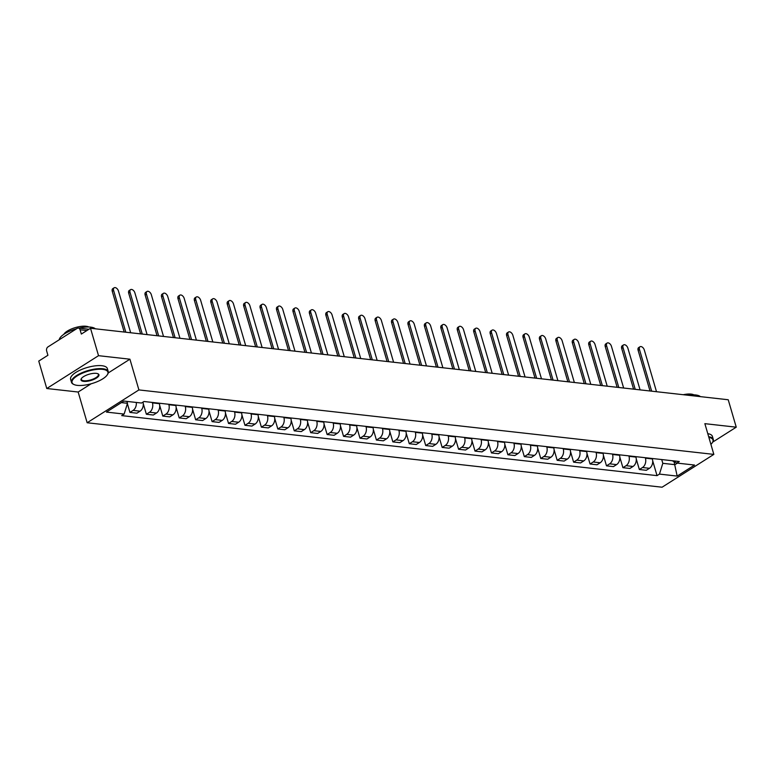 <?xml version="1.0" encoding="UTF-8"?>
<svg xmlns="http://www.w3.org/2000/svg" width="775" height="775" viewBox="0 0 775 775"><rect width="100%" height="100%" fill="white"/><g stroke="black" fill="none" stroke-linecap="round" stroke-linejoin="round"><path stroke-width="1.16" d="M98.532 355.677L46.771 388.507L78.159 392.024L87.149 422.753L662.083 487.213L713.843 454.392L138.909 389.922L129.919 359.193L98.532 355.677L90.51 328.261L728.229 399.755L736.25 427.18L704.863 423.663L713.843 454.392M46.771 388.507L38.75 361.082L47.914 355.27L46.665 350.998A3.061 2.209 -83.6 0 1 47.924 346.929L77.229 328.348A3.061 2.209 -83.6 0 1 78.372 328.067L88.941 329.249M712.719 442.099L736.25 427.18M86.887 330.557L80.096 329.792L81.346 334.064L90.51 328.261M80.096 329.792A3.061 2.209 -83.6 0 0 78.372 328.067M136.284 402.457A7.043 5.076 96.4 0 1 133.087 410.401L129.929 412.407L136.884 413.191L140.042 411.186A7.043 5.076 -83.6 0 0 143.026 402.089M127.371 403.649L129.929 412.407M152.297 402.438L152.433 402.893A7.043 5.076 96.4 0 1 149.527 412.252L146.368 414.247L153.314 415.032L156.472 413.027A7.043 5.076 -83.6 0 0 159.379 403.668L159.253 403.213M143.278 403.688L146.368 414.247M168.727 404.279L168.863 404.734A7.043 5.076 96.4 0 1 165.957 414.092L162.798 416.088L169.754 416.873L172.903 414.867A7.043 5.076 -83.6 0 0 175.818 405.509L175.683 405.054M159.708 405.528L162.798 416.088M185.167 406.119L185.293 406.575A7.043 5.076 96.4 0 1 182.387 415.933L179.228 417.938L186.184 418.713L189.342 416.708A7.043 5.076 -83.6 0 0 192.248 407.35L192.113 406.904M176.138 407.369L179.228 417.938M201.597 407.96L201.733 408.415A7.043 5.076 96.4 0 1 198.817 417.773L195.658 419.779L202.614 420.554L205.772 418.558A7.043 5.076 -83.6 0 0 208.678 409.2L208.553 408.745M192.578 409.219L195.658 419.779M218.027 409.81L218.162 410.256A7.043 5.076 96.4 0 1 215.256 419.614L212.098 421.619L219.044 422.394L222.202 420.399A7.043 5.076 -83.6 0 0 225.118 411.041L224.983 410.585M209.008 411.06L212.098 421.619M234.467 411.651L234.593 412.097A7.043 5.076 96.4 0 1 231.686 421.455L228.528 423.46L235.484 424.245L238.642 422.239A7.043 5.076 -83.6 0 0 241.548 412.881L241.412 412.426M225.438 412.901L228.528 423.46M250.897 413.492L251.032 413.947A7.043 5.076 96.4 0 1 248.116 423.305L244.958 425.301L251.914 426.085L255.072 424.08A7.043 5.076 -83.6 0 0 257.978 414.722L257.852 414.267M241.877 414.741L244.958 425.301M267.327 415.332L267.462 415.787A7.043 5.076 96.4 0 1 264.556 425.146L261.398 427.151L268.344 427.926L271.502 425.921A7.043 5.076 -83.6 0 0 274.408 416.562L274.282 416.117M258.308 416.582L261.398 427.151M283.757 417.173L283.892 417.628A7.043 5.076 96.4 0 1 280.986 426.986L277.828 428.992L284.783 429.767L287.942 427.771A7.043 5.076 -83.6 0 0 290.848 418.403L290.712 417.957M274.738 418.432L277.828 428.992M300.196 419.013L300.322 419.469A7.043 5.076 96.4 0 1 297.416 428.827L294.258 430.832L301.213 431.607L304.372 429.612A7.043 5.076 -83.6 0 0 307.278 420.253L307.142 419.798M291.168 420.273L294.258 430.832M316.626 420.864L316.762 421.309A7.043 5.076 96.4 0 1 313.846 430.668L310.698 432.673L317.643 433.457L320.802 431.452A7.043 5.076 -83.6 0 0 323.708 422.094L323.582 421.639M307.607 422.113L310.698 432.673M333.056 422.704L333.192 423.16A7.043 5.076 96.4 0 1 330.286 432.518L327.127 434.513L334.073 435.298L337.232 433.293A7.043 5.076 -83.6 0 0 340.147 423.935L340.012 423.479M324.037 423.954L327.127 434.513M349.496 424.545L349.622 425A7.043 5.076 96.4 0 1 346.716 434.358L343.558 436.364L350.513 437.139L353.671 435.133A7.043 5.076 -83.6 0 0 356.577 425.775L356.442 425.33M340.467 425.795L343.558 436.364M365.926 426.386L366.062 426.841A7.043 5.076 96.4 0 1 363.146 436.199L359.988 438.204L366.943 438.979L370.101 436.974A7.043 5.076 -83.6 0 0 373.007 427.616L372.882 427.17M356.907 427.645L359.988 438.204M382.356 428.226L382.492 428.682A7.043 5.076 96.4 0 1 379.585 438.04L376.427 440.045L383.373 440.82L386.531 438.824A7.043 5.076 -83.6 0 0 389.447 429.466L389.312 429.011M373.337 429.486L376.427 440.045M398.786 430.077L398.922 430.522A7.043 5.076 96.4 0 1 396.015 439.88L392.857 441.886L399.813 442.67L402.971 440.665A7.043 5.076 -83.6 0 0 405.877 431.307L405.742 430.852M389.767 431.326L392.857 441.886M415.226 431.917L415.352 432.373A7.043 5.076 96.4 0 1 412.445 441.731L409.287 443.726L416.243 444.511L419.401 442.506A7.043 5.076 -83.6 0 0 422.307 433.147L422.172 432.692M406.207 433.167L409.287 443.726M431.656 433.758L431.791 434.213A7.043 5.076 96.4 0 1 428.885 443.571L425.727 445.567L432.673 446.352L435.831 444.346A7.043 5.076 -83.6 0 0 438.737 434.988L438.611 434.533M422.637 435.007L425.727 445.567M448.086 435.598L448.221 436.054A7.043 5.076 96.4 0 1 445.315 445.412L442.157 447.417L449.113 448.192L452.261 446.187A7.043 5.076 -83.6 0 0 455.177 436.829L455.041 436.383M439.067 436.858L442.157 447.417M464.525 437.439L464.651 437.894A7.043 5.076 96.4 0 1 461.745 447.252L458.587 449.258L465.543 450.033L468.701 448.037A7.043 5.076 -83.6 0 0 471.607 438.679L471.471 438.224M455.497 438.698L458.587 449.258M480.955 439.289L481.091 439.735A7.043 5.076 96.4 0 1 478.175 449.093L475.017 451.098L481.972 451.873L485.131 449.878A7.043 5.076 -83.6 0 0 488.037 440.52L487.911 440.064M471.936 440.539L475.017 451.098M497.385 441.13L497.521 441.576A7.043 5.076 96.4 0 1 494.615 450.943L491.457 452.939L498.403 453.724L501.561 451.718A7.043 5.076 -83.6 0 0 504.477 442.36L504.341 441.905M488.366 442.38L491.457 452.939M513.825 442.971L513.951 443.426A7.043 5.076 96.4 0 1 511.045 452.784L507.887 454.78L514.842 455.564L518 453.559A7.043 5.076 -83.6 0 0 520.907 444.201L520.771 443.746M504.796 444.22L507.887 454.78M530.255 444.811L530.391 445.267A7.043 5.076 96.4 0 1 527.475 454.625L524.317 456.63L531.272 457.405L534.43 455.4A7.043 5.076 -83.6 0 0 537.337 446.042L537.211 445.596M521.236 446.061L524.317 456.63M546.685 446.652L546.821 447.107A7.043 5.076 96.4 0 1 543.914 456.465L540.756 458.471L547.702 459.246L550.86 457.25A7.043 5.076 -83.6 0 0 553.767 447.892L553.641 447.437M537.666 447.911L540.756 458.471M563.115 448.502L563.251 448.948A7.043 5.076 96.4 0 1 560.344 458.306L557.186 460.311L564.142 461.086L567.3 459.091A7.043 5.076 -83.6 0 0 570.206 449.733L570.071 449.277M554.096 449.752L557.186 460.311M579.555 450.343L579.681 450.788A7.043 5.076 96.4 0 1 576.774 460.147L573.616 462.152L580.572 462.937L583.73 460.931A7.043 5.076 -83.6 0 0 586.636 451.573L586.501 451.118M570.526 451.593L573.616 462.152M595.985 452.183L596.12 452.639A7.043 5.076 96.4 0 1 593.204 461.997L590.056 463.993L597.002 464.777L600.16 462.772A7.043 5.076 -83.6 0 0 603.066 453.414L602.94 452.958M586.966 453.433L590.056 463.993M612.415 454.024L612.55 454.479A7.043 5.076 96.4 0 1 609.644 463.838L606.486 465.843L613.432 466.618L616.59 464.613A7.043 5.076 -83.6 0 0 619.506 455.254L619.37 454.809M603.396 455.274L606.486 465.843M628.854 455.865L628.98 456.32A7.043 5.076 96.4 0 1 626.074 465.678L622.916 467.683L629.872 468.458L633.03 466.463A7.043 5.076 -83.6 0 0 635.936 457.095L635.8 456.649M619.826 457.124L622.916 467.683M645.284 457.705L645.42 458.161A7.043 5.076 96.4 0 1 642.504 467.519L639.346 469.524L646.302 470.299L649.46 468.303A7.043 5.076 -83.6 0 0 652.366 458.945L652.24 458.49M636.265 458.965L639.346 469.524M121.384 402.603L127.487 403.291L126.935 401.411M127.487 403.291L124.136 414.073L106.437 412.087L123.826 401.062L141.525 403.039L143.956 401.498L679.288 461.522L676.856 463.062L694.555 465.048L677.166 476.082L659.467 474.097L662.819 463.314L674.928 464.671L677.369 463.121M124.136 414.073L121.704 415.613L657.035 475.637L659.467 474.097M87.149 422.753L138.909 389.922M78.159 392.024L91.169 383.77M108.238 372.949L129.919 359.193M674.047 461.658L677.166 476.082M661.714 459.556L662.819 463.314M652.695 460.805L657.035 475.637M672.196 460.728L676.856 463.062M124.165 332.029L112.268 291.342A3.517 2.112 -122.4 0 1 112.801 288.639L114.148 287.787A3.517 2.112 57.6 0 0 113.615 290.489L125.812 332.213M130.665 332.756L118.459 291.032A3.517 2.112 57.6 0 0 114.148 287.787M140.595 333.87L128.698 293.183A3.517 2.112 -122.4 0 1 129.241 290.48L130.588 289.627A3.517 2.112 57.6 0 0 130.045 292.33L142.251 334.054M147.095 334.597L134.889 292.873A3.517 2.112 57.6 0 0 130.588 289.627M157.034 335.711L145.138 295.023A3.517 2.112 -122.4 0 1 145.671 292.33L147.017 291.468A3.517 2.112 57.6 0 0 146.485 294.171L158.681 335.904M163.525 336.447L151.328 294.713A3.517 2.112 57.6 0 0 147.017 291.468M77.355 385.378A18.678 6.481 163.7 0 0 107.308 374.8A18.678 6.481 163.7 0 0 102.61 369.355A18.678 6.481 163.7 0 0 79.263 374.693A18.678 6.481 163.7 0 0 74.003 384.536A18.678 6.481 163.7 0 0 77.355 385.378M73.761 384.419A19.133 6.646 -16.3 0 1 73.489 384.303A19.133 6.646 -16.3 0 1 71.494 382.327A19.133 6.646 -16.3 0 1 81.869 372.775A19.133 6.646 -16.3 0 1 102.804 368.745A19.133 6.646 -16.3 0 1 108.229 371.583A19.133 6.646 -16.3 0 1 107.618 374.325A19.133 6.646 -16.3 0 1 107.454 374.567M83.671 381.368A9.339 3.245 -16.3 0 1 81.317 378.646A9.339 3.245 -16.3 0 1 96.303 373.356A9.339 3.245 -16.3 0 1 97.97 373.782A9.339 3.245 -16.3 0 1 95.344 378.704A9.339 3.245 -16.3 0 1 83.671 381.368M81.491 378.403A8.883 3.081 163.7 0 0 81.336 379.44A8.883 3.081 163.7 0 0 83.855 380.757A8.883 3.081 163.7 0 0 93.572 378.888A8.883 3.081 163.7 0 0 98.386 374.461A8.883 3.081 163.7 0 0 97.698 373.666M79.002 328.135A19.133 6.646 -16.3 0 1 90.636 327.127A19.133 6.646 -16.3 0 1 95.315 328.794M63.831 334.316A13.776 4.786 -16.3 0 1 73.082 328.338A13.776 4.786 -16.3 0 1 86.083 326.265A13.776 4.786 -16.3 0 1 88.825 327.011M71.494 382.327L70.612 379.295A19.133 6.646 -16.3 0 1 80.987 369.743A19.133 6.646 -16.3 0 1 101.913 365.713A19.133 6.646 -16.3 0 1 107.347 368.551L108.229 371.583M59.249 339.75A19.133 6.646 -16.3 0 1 76.618 328.736M710.908 444.356A18.678 6.481 163.7 0 0 712.38 442.641A18.678 6.481 163.7 0 0 708.873 437.371M708.67 436.693A19.133 6.646 -16.3 0 1 713.3 439.425A19.133 6.646 -16.3 0 1 712.68 442.167A19.133 6.646 -16.3 0 1 712.516 442.409M687.977 395.24A19.133 6.646 -16.3 0 1 695.698 394.969A19.133 6.646 -16.3 0 1 700.377 396.635M683.259 394.717A13.776 4.786 -16.3 0 1 691.155 394.097A13.776 4.786 -16.3 0 1 693.887 394.853M707.788 433.661A19.133 6.646 -16.3 0 1 712.409 436.393L713.3 439.425M173.464 337.561L161.568 296.873A3.517 2.112 -122.4 0 1 162.101 294.171L163.447 293.318A3.517 2.112 57.6 0 0 162.915 296.021L175.111 337.745M179.965 338.287L167.758 296.563A3.517 2.112 57.6 0 0 163.447 293.318M189.894 339.402L177.998 298.714A3.517 2.112 -122.4 0 1 178.541 296.011L179.887 295.159A3.517 2.112 57.6 0 0 179.345 297.862L191.551 339.586M196.395 340.128L184.188 298.404A3.517 2.112 57.6 0 0 179.887 295.159M206.334 341.242L194.428 300.555A3.517 2.112 -122.4 0 1 194.971 297.852L196.317 296.999A3.517 2.112 57.6 0 0 195.775 299.702L207.981 341.426M212.825 341.969L200.628 300.245A3.517 2.112 57.6 0 0 196.317 296.999M222.764 343.083L210.868 302.395A3.517 2.112 -122.4 0 1 211.401 299.692L212.747 298.84A3.517 2.112 57.6 0 0 212.214 301.543L224.411 343.267M229.255 343.809L217.058 302.085A3.517 2.112 57.6 0 0 212.747 298.84M239.194 344.923L227.298 304.236A3.517 2.112 -122.4 0 1 227.831 301.533L229.177 300.681A3.517 2.112 57.6 0 0 228.644 303.383L240.841 345.108M245.694 345.66L233.488 303.926A3.517 2.112 57.6 0 0 229.177 300.681M255.634 346.774L243.728 306.086A3.517 2.112 -122.4 0 1 244.27 303.383L245.617 302.531A3.517 2.112 57.6 0 0 245.074 305.224L257.281 346.958M262.124 347.5L249.918 305.776A3.517 2.112 57.6 0 0 245.617 302.531M272.064 348.614L260.168 307.927A3.517 2.112 -122.4 0 1 260.7 305.224L262.047 304.372A3.517 2.112 57.6 0 0 261.514 307.074L273.711 348.798M278.554 349.341L266.358 307.617A3.517 2.112 57.6 0 0 262.047 304.372M288.494 350.455L276.597 309.767A3.517 2.112 -122.4 0 1 277.13 307.065L278.477 306.212A3.517 2.112 57.6 0 0 277.944 308.915L290.141 350.639M294.994 351.182L282.788 309.457A3.517 2.112 57.6 0 0 278.477 306.212M304.924 352.296L293.028 311.608A3.517 2.112 -122.4 0 1 293.57 308.905L294.917 308.053A3.517 2.112 57.6 0 0 294.374 310.756L306.58 352.48M311.424 353.022L299.218 311.298A3.517 2.112 57.6 0 0 294.917 308.053M321.363 354.136L309.467 313.449A3.517 2.112 -122.4 0 1 310 310.746L311.347 309.893A3.517 2.112 57.6 0 0 310.804 312.596L323.01 354.32M327.854 354.873L315.657 313.139A3.517 2.112 57.6 0 0 311.347 309.893M337.793 355.987L325.897 315.299A3.517 2.112 -122.4 0 1 326.43 312.596L327.777 311.744A3.517 2.112 57.6 0 0 327.244 314.437L339.44 356.171M344.284 356.713L332.088 314.979A3.517 2.112 57.6 0 0 327.777 311.744M354.223 357.827L342.327 317.14A3.517 2.112 -122.4 0 1 342.87 314.437L344.207 313.584A3.517 2.112 57.6 0 0 343.674 316.287L355.88 358.011M360.724 358.554L348.517 316.83A3.517 2.112 57.6 0 0 344.207 313.584M370.663 359.668L358.757 318.98A3.517 2.112 -122.4 0 1 359.3 316.278L360.646 315.425A3.517 2.112 57.6 0 0 360.104 318.128L372.31 359.852M377.154 360.394L364.957 318.67A3.517 2.112 57.6 0 0 360.646 315.425M387.093 361.508L375.197 320.821A3.517 2.112 -122.4 0 1 375.73 318.118L377.076 317.266A3.517 2.112 57.6 0 0 376.543 319.968L388.74 361.692M393.584 362.235L381.387 320.511A3.517 2.112 57.6 0 0 377.076 317.266M403.523 363.349L391.627 322.662A3.517 2.112 -122.4 0 1 392.16 319.959L393.506 319.106A3.517 2.112 57.6 0 0 392.973 321.809L405.17 363.533M410.023 364.076L397.817 322.352A3.517 2.112 57.6 0 0 393.506 319.106M419.953 365.19L408.057 324.502A3.517 2.112 -122.4 0 1 408.599 321.809L409.946 320.947A3.517 2.112 57.6 0 0 409.403 323.65L421.61 365.383M426.453 365.926L414.247 324.192A3.517 2.112 57.6 0 0 409.946 320.947M436.393 367.04L424.497 326.353A3.517 2.112 -122.4 0 1 425.029 323.65L426.376 322.797A3.517 2.112 57.6 0 0 425.833 325.5L438.04 367.224M442.883 367.767L430.687 326.043A3.517 2.112 57.6 0 0 426.376 322.797M452.823 368.881L440.927 328.193A3.517 2.112 -122.4 0 1 441.459 325.49L442.806 324.638A3.517 2.112 57.6 0 0 442.273 327.341L454.47 369.065M459.313 369.607L447.117 327.883A3.517 2.112 57.6 0 0 442.806 324.638M469.253 370.721L457.357 330.034A3.517 2.112 -122.4 0 1 457.899 327.331L459.246 326.478A3.517 2.112 57.6 0 0 458.703 329.181L470.909 370.905M475.753 371.448L463.547 329.724A3.517 2.112 57.6 0 0 459.246 326.478M485.692 372.562L473.787 331.874A3.517 2.112 -122.4 0 1 474.329 329.172L475.676 328.319A3.517 2.112 57.6 0 0 475.133 331.022L487.339 372.746M492.183 373.288L479.987 331.564A3.517 2.112 57.6 0 0 475.676 328.319M502.123 374.403L490.226 333.715A3.517 2.112 -122.4 0 1 490.759 331.012L492.106 330.16A3.517 2.112 57.6 0 0 491.573 332.863L503.769 374.596M508.613 375.139L496.417 333.405A3.517 2.112 57.6 0 0 492.106 330.16M518.553 376.253L506.656 335.565A3.517 2.112 -122.4 0 1 507.189 332.863L508.536 332.01A3.517 2.112 57.6 0 0 508.003 334.703L520.199 376.437M525.053 376.979L512.847 335.255A3.517 2.112 57.6 0 0 508.536 332.01M534.992 378.093L523.086 337.406A3.517 2.112 -122.4 0 1 523.629 334.703L524.975 333.851A3.517 2.112 57.6 0 0 524.433 336.553L536.639 378.278M541.483 378.82L529.277 337.096A3.517 2.112 57.6 0 0 524.975 333.851M551.422 379.934L539.526 339.247A3.517 2.112 -122.4 0 1 540.059 336.544L541.405 335.691A3.517 2.112 57.6 0 0 540.873 338.394L553.069 380.118M557.913 380.661L545.716 338.937A3.517 2.112 57.6 0 0 541.405 335.691M567.852 381.775L555.956 341.087A3.517 2.112 -122.4 0 1 556.489 338.384L557.835 337.532A3.517 2.112 57.6 0 0 557.303 340.235L569.499 381.959M574.352 382.501L562.146 340.777A3.517 2.112 57.6 0 0 557.835 337.532M584.282 383.615L572.386 342.928A3.517 2.112 -122.4 0 1 572.928 340.225L574.275 339.373A3.517 2.112 57.6 0 0 573.732 342.075L585.939 383.799M590.783 384.352L578.576 342.618A3.517 2.112 57.6 0 0 574.275 339.373M600.722 385.466L588.826 344.778A3.517 2.112 -122.4 0 1 589.358 342.075L590.705 341.223A3.517 2.112 57.6 0 0 590.163 343.916L602.369 385.65M607.212 386.192L595.016 344.468A3.517 2.112 57.6 0 0 590.705 341.223M617.152 387.306L605.256 346.619A3.517 2.112 -122.4 0 1 605.788 343.916L607.135 343.063A3.517 2.112 57.6 0 0 606.602 345.766L618.799 387.49M623.643 388.033L611.446 346.309A3.517 2.112 57.6 0 0 607.135 343.063M633.582 389.147L621.686 348.459A3.517 2.112 -122.4 0 1 622.228 345.757L623.565 344.904A3.517 2.112 57.6 0 0 623.032 347.607L635.238 389.331M640.082 389.873L627.876 348.149A3.517 2.112 57.6 0 0 623.565 344.904M650.022 390.988L638.116 350.3A3.517 2.112 -122.4 0 1 638.658 347.597L640.005 346.745A3.517 2.112 57.6 0 0 639.462 349.448L651.668 391.172M656.512 391.714L644.306 349.99A3.517 2.112 57.6 0 0 640.005 346.745M652.366 458.945L645.42 458.161M635.936 457.095L628.98 456.32M619.506 455.254L612.55 454.479M603.066 453.414L596.12 452.639M586.636 451.573L579.681 450.788M570.206 449.733L563.251 448.948M553.767 447.892L546.821 447.107M537.337 446.042L530.391 445.267M520.907 444.201L513.951 443.426M504.477 442.36L497.521 441.576M488.037 440.52L481.091 439.735M471.607 438.679L464.651 437.894M455.177 436.829L448.221 436.054M438.737 434.988L431.791 434.213M422.307 433.147L415.352 432.373M405.877 431.307L398.922 430.522M389.447 429.466L382.492 428.682M373.007 427.616L366.062 426.841M356.577 425.775L349.622 425M340.147 423.935L333.192 423.16M323.708 422.094L316.762 421.309M307.278 420.253L300.322 419.469M290.848 418.403L283.892 417.628M274.408 416.562L267.462 415.787M257.978 414.722L251.032 413.947M241.548 412.881L234.593 412.097M225.118 411.041L218.162 410.256M208.678 409.2L201.733 408.415M192.248 407.35L185.293 406.575M175.818 405.509L168.863 404.734M159.379 403.668L152.433 402.893M633.03 466.463L626.074 465.678M616.59 464.613L609.644 463.838M600.16 462.772L593.204 461.997M583.73 460.931L576.774 460.147M567.3 459.091L560.344 458.306M550.86 457.25L543.914 456.465M534.43 455.4L527.475 454.625M518 453.559L511.045 452.784M501.561 451.718L494.615 450.943M485.131 449.878L478.175 449.093M468.701 448.037L461.745 447.252M452.261 446.187L445.315 445.412M435.831 444.346L428.885 443.571M419.401 442.506L412.445 441.731M402.971 440.665L396.015 439.88M386.531 438.824L379.585 438.04M370.101 436.974L363.146 436.199M353.671 435.133L346.716 434.358M337.232 433.293L330.286 432.518M320.802 431.452L313.846 430.668M304.372 429.612L297.416 428.827M287.942 427.771L280.986 426.986M271.502 425.921L264.556 425.146M255.072 424.08L248.116 423.305M238.642 422.239L231.686 421.455M222.202 420.399L215.256 419.614M205.772 418.558L198.817 417.773M189.342 416.708L182.387 415.933M172.903 414.867L165.957 414.092M156.472 413.027L149.527 412.252M140.042 411.186L133.087 410.401M649.46 468.303L642.504 467.519M113.615 290.489L112.268 291.342M130.045 292.33L128.698 293.183M146.485 294.171L145.138 295.023M162.915 296.021L161.568 296.873M179.345 297.862L177.998 298.714M195.775 299.702L194.428 300.555M212.214 301.543L210.868 302.395M228.644 303.383L227.298 304.236M245.074 305.224L243.728 306.086M261.514 307.074L260.168 307.927M277.944 308.915L276.597 309.767M294.374 310.756L293.028 311.608M310.804 312.596L309.467 313.449M327.244 314.437L325.897 315.299M343.674 316.287L342.327 317.14M360.104 318.128L358.757 318.98M376.543 319.968L375.197 320.821M392.973 321.809L391.627 322.662M409.403 323.65L408.057 324.502M425.833 325.5L424.497 326.353M442.273 327.341L440.927 328.193M458.703 329.181L457.357 330.034M475.133 331.022L473.787 331.874M491.573 332.863L490.226 333.715M508.003 334.703L506.656 335.565M524.433 336.553L523.086 337.406M540.873 338.394L539.526 339.247M557.303 340.235L555.956 341.087M573.732 342.075L572.386 342.928M590.163 343.916L588.826 344.778M606.602 345.766L605.256 346.619M623.032 347.607L621.686 348.459M639.462 349.448L638.116 350.3M74.003 384.536L73.489 384.303"/></g></svg>
